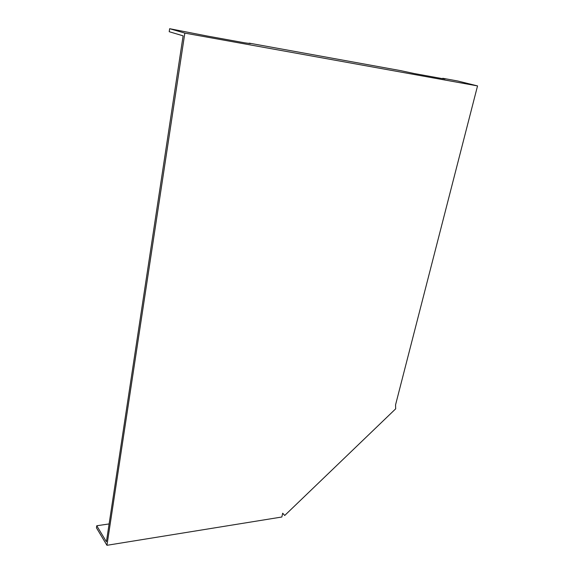 <?xml version="1.0" encoding="UTF-8"?>
<svg xmlns="http://www.w3.org/2000/svg" width="574" height="574" viewBox="0 0 574 574"><rect width="100%" height="100%" fill="white"/><g stroke="black" fill="none" stroke-linecap="round" stroke-linejoin="round"><path stroke-width="0.86" d="M109.117 523.933L96.762 525.755L106.412 541.756L183.113 35.846L169.208 31.706L169.653 28.7L207.271 36.04L244.833 42.842L250.58 43.631L249.238 43.15L248.965 43.524M442.504 78.652L442.769 78.279L445.072 78.99L441.808 78.53L414.177 73.522L400.552 70.616L249.238 43.15M442.769 78.279L457.657 80.984L477.539 85.913L184.835 33.113L169.653 28.7M477.539 85.913L395.558 404.857L395.68 408.824L284.718 515.474L282.688 513.221L281.841 517.009L106.951 545.3L96.461 527.829L96.762 525.755M282.681 513.249L284.718 515.474M106.951 545.3L184.835 33.113"/></g></svg>

